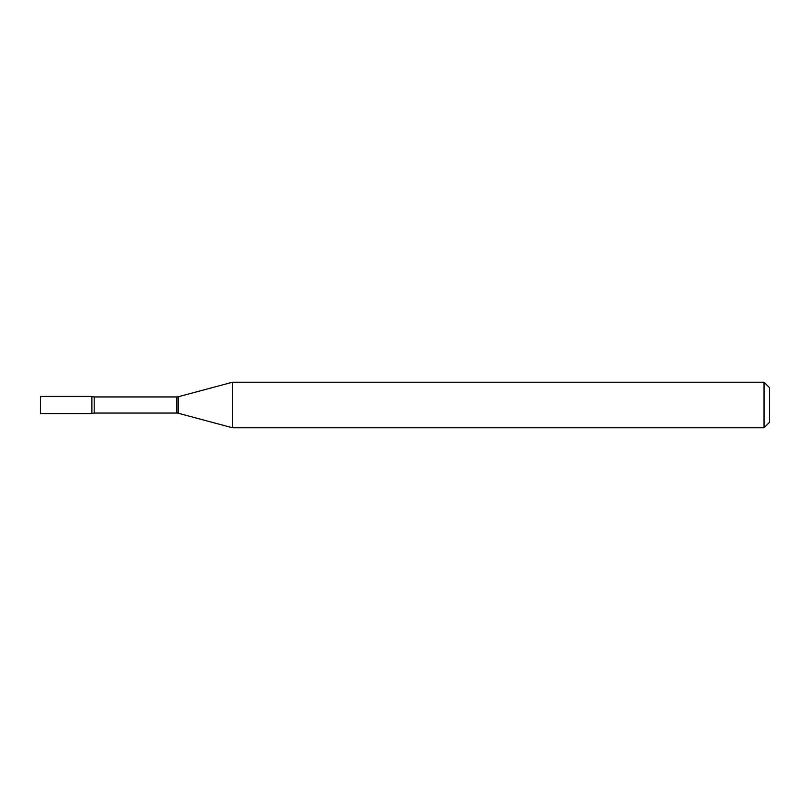 <?xml version="1.0" encoding="UTF-8"?>
<svg xmlns="http://www.w3.org/2000/svg" width="810" height="810" viewBox="0 0 810 810"><rect width="100%" height="100%" fill="white"/><g stroke="black" fill="none" stroke-linecap="round" stroke-linejoin="round"><path stroke-width="0.61" stroke-dasharray="4.05 3.04" d="M40.5 413.566L40.5 396.434M91.895 413.566L91.895 396.434L91.895 413.566M232.51 427.781L232.51 382.219M764.033 427.781L764.033 382.219M769.5 422.314L769.5 387.686M176.833 413.059L176.833 396.94M178.251 413.242L178.251 396.758M94.203 413.059L94.203 396.94"/><path stroke-width="1.21" d="M232.51 427.781L232.51 382.219L178.251 396.758A5.468 5.468 0 0 1 176.833 396.94L94.203 396.94A5.468 5.468 0 0 1 91.895 396.434L40.5 396.434L40.5 413.566L91.895 413.566L91.895 396.434L91.895 413.566A5.468 5.468 0 0 1 94.203 413.059L176.833 413.059A5.468 5.468 0 0 1 178.251 413.242L232.51 427.781L764.033 427.781L764.033 382.219L769.5 387.686L769.5 422.314L764.033 427.781M232.51 382.219L764.033 382.219M94.203 396.94L94.203 413.059M176.833 396.94L176.833 413.059M178.251 396.758L178.251 413.242"/></g></svg>
